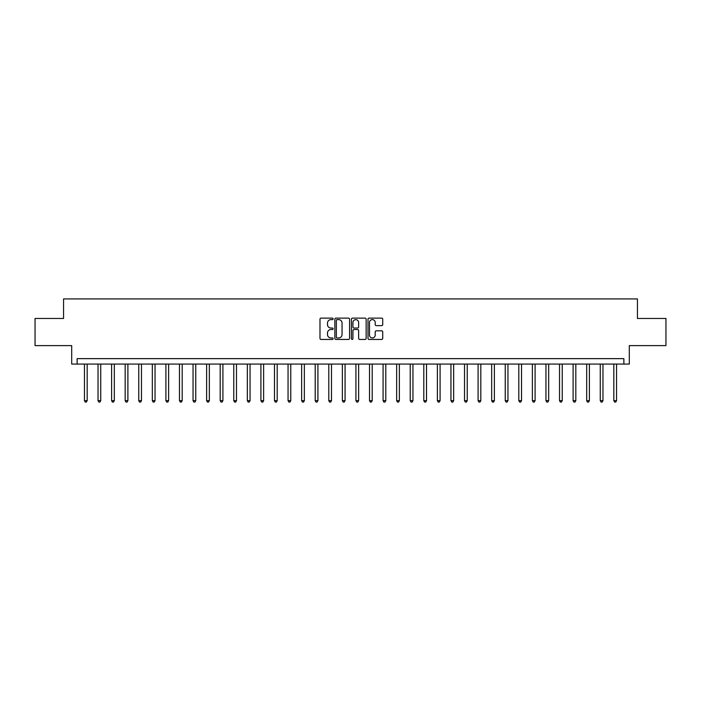<?xml version="1.0" encoding="UTF-8"?>
<svg xmlns="http://www.w3.org/2000/svg" width="701" height="701" viewBox="0 0 701 701"><rect width="100%" height="100%" fill="white"/><g stroke="black" fill="none" stroke-linecap="round" stroke-linejoin="round"><path stroke-width="1.05" d="M333.124 318.867A0.745 0.745 0 0 0 332.379 318.123L321.058 318.123A1.069 1.069 0 0 0 319.989 319.192L319.989 338.373A1.069 1.069 0 0 0 321.058 339.442L332.379 339.442A0.745 0.745 0 0 0 333.124 338.697A0.745 0.745 0 0 0 332.379 337.952L330.916 337.952A3.409 3.409 0 0 1 327.507 334.535L327.507 332.94A3.409 3.409 0 0 1 330.916 329.531L332.379 329.531A0.745 0.745 0 0 0 333.124 328.787A0.745 0.745 0 0 0 332.379 328.033L330.916 328.033A3.409 3.409 0 0 1 327.507 324.624L327.507 323.03A3.409 3.409 0 0 1 330.916 319.612L332.379 319.612A0.745 0.745 0 0 0 333.124 318.867M381.651 325.641A1.069 1.069 0 0 0 382.72 324.572L382.72 319.192A1.069 1.069 0 0 0 381.651 318.123L369.076 318.123A1.069 1.069 0 0 0 368.007 319.192L368.007 338.373A1.069 1.069 0 0 0 369.076 339.442L381.651 339.442A1.069 1.069 0 0 0 382.72 338.373L382.72 331.871A1.069 1.069 0 0 0 381.651 330.811L376.271 330.811A1.069 1.069 0 0 0 375.201 331.871L375.201 335.096A2.848 2.848 0 0 1 372.354 337.952A2.848 2.848 0 0 1 369.497 335.096L369.497 322.469A2.848 2.848 0 0 1 372.354 319.612A2.848 2.848 0 0 1 375.201 322.469L375.201 324.572A1.069 1.069 0 0 0 376.271 325.641L381.651 325.641M623.872 364.073L629.305 364.073L629.305 345.611L665.95 345.611L665.95 318.464L637.446 318.464L637.446 298.924L63.554 298.924L63.554 318.464L35.05 318.464L35.05 345.611L71.695 345.611L71.695 364.073L623.872 364.073L623.872 358.64L77.128 358.64L77.128 364.073M349.571 319.192A1.069 1.069 0 0 0 348.502 318.123L335.928 318.123A1.069 1.069 0 0 0 334.859 319.192L334.859 338.373A1.069 1.069 0 0 0 335.928 339.442L348.502 339.442A1.069 1.069 0 0 0 349.571 338.373L349.571 319.192M352.498 318.123L365.072 318.123A1.069 1.069 0 0 1 366.141 319.192L366.141 338.373A1.069 1.069 0 0 1 365.072 339.442L359.692 339.442A1.069 1.069 0 0 1 358.632 338.373L358.632 330.592A1.069 1.069 0 0 0 357.563 329.531L353.987 329.531A1.069 1.069 0 0 0 352.927 330.592L352.927 338.697A0.745 0.745 0 0 1 352.182 339.442A0.745 0.745 0 0 1 351.429 338.697L351.429 319.192A1.069 1.069 0 0 1 352.498 318.123M337.093 319.612A0.745 0.745 0 0 0 336.349 320.366L336.349 337.199A0.745 0.745 0 0 0 337.093 337.952L338.644 337.952A3.409 3.409 0 0 0 342.053 334.535L342.053 323.03A3.409 3.409 0 0 0 338.644 319.612L337.093 319.612M358.632 322.521A2.848 2.848 0 0 0 355.775 319.665A2.848 2.848 0 0 0 352.927 322.521L352.927 326.973A1.069 1.069 0 0 0 353.987 328.033L357.563 328.033A1.069 1.069 0 0 0 358.632 326.973L358.632 322.521M84.462 364.073L84.462 400.665L87.169 400.665L87.169 364.073M87.169 400.665L86.354 402.076L85.268 402.076L84.462 400.665M98.035 364.073L98.035 400.665L100.742 400.665L100.742 364.073M100.742 400.665L99.928 402.076L98.85 402.076L98.035 400.665M111.608 364.073L111.608 400.665L114.316 400.665L114.316 364.073M114.316 400.665L113.509 402.076L112.423 402.076L111.608 400.665M125.181 364.073L125.181 400.665L127.897 400.665L127.897 364.073M127.897 400.665L127.083 402.076L125.996 402.076L125.181 400.665M138.754 364.073L138.754 400.665L141.471 400.665L141.471 364.073M141.471 400.665L140.656 402.076L139.569 402.076L138.754 400.665M152.327 364.073L152.327 400.665L155.044 400.665L155.044 364.073M155.044 400.665L154.229 402.076L153.142 402.076L152.327 400.665M165.9 364.073L165.9 400.665L168.617 400.665L168.617 364.073M168.617 400.665L167.802 402.076L166.715 402.076L165.9 400.665M179.474 364.073L179.474 400.665L182.19 400.665L182.19 364.073M182.19 400.665L181.375 402.076L180.288 402.076L179.474 400.665M193.047 364.073L193.047 400.665L195.763 400.665L195.763 364.073M195.763 400.665L194.948 402.076L193.862 402.076L193.047 400.665M206.62 364.073L206.62 400.665L209.336 400.665L209.336 364.073M209.336 400.665L208.521 402.076L207.435 402.076L206.62 400.665M220.193 364.073L220.193 400.665L222.909 400.665L222.909 364.073M222.909 400.665L222.094 402.076L221.008 402.076L220.193 400.665M233.766 364.073L233.766 400.665L236.482 400.665L236.482 364.073M236.482 400.665L235.667 402.076L234.581 402.076L233.766 400.665M247.339 364.073L247.339 400.665L250.055 400.665L250.055 364.073M250.055 400.665L249.241 402.076L248.154 402.076L247.339 400.665M260.912 364.073L260.912 400.665L263.629 400.665L263.629 364.073M263.629 400.665L262.814 402.076L261.727 402.076L260.912 400.665M274.485 364.073L274.485 400.665L277.202 400.665L277.202 364.073M277.202 400.665L276.387 402.076L275.3 402.076L274.485 400.665M288.058 364.073L288.058 400.665L290.775 400.665L290.775 364.073M290.775 400.665L289.96 402.076L288.873 402.076L288.058 400.665M301.632 364.073L301.632 400.665L304.348 400.665L304.348 364.073M304.348 400.665L303.533 402.076L302.446 402.076L301.632 400.665M315.205 364.073L315.205 400.665L317.921 400.665L317.921 364.073M317.921 400.665L317.106 402.076L316.02 402.076L315.205 400.665M328.787 364.073L328.787 400.665L331.494 400.665L331.494 364.073M331.494 400.665L330.679 402.076L329.593 402.076L328.787 400.665M342.36 364.073L342.36 400.665L345.067 400.665L345.067 364.073M345.067 400.665L344.252 402.076L343.175 402.076L342.36 400.665M355.933 364.073L355.933 400.665L358.64 400.665L358.64 364.073M358.64 400.665L357.825 402.076L356.748 402.076L355.933 400.665M369.506 364.073L369.506 400.665L372.213 400.665L372.213 364.073M372.213 400.665L371.407 402.076L370.321 402.076L369.506 400.665M383.079 364.073L383.079 400.665L385.795 400.665L385.795 364.073M385.795 400.665L384.98 402.076L383.894 402.076L383.079 400.665M396.652 364.073L396.652 400.665L399.368 400.665L399.368 364.073M399.368 400.665L398.554 402.076L397.467 402.076L396.652 400.665M410.225 364.073L410.225 400.665L412.942 400.665L412.942 364.073M412.942 400.665L412.127 402.076L411.04 402.076L410.225 400.665M423.798 364.073L423.798 400.665L426.515 400.665L426.515 364.073M426.515 400.665L425.7 402.076L424.613 402.076L423.798 400.665M437.371 364.073L437.371 400.665L440.088 400.665L440.088 364.073M440.088 400.665L439.273 402.076L438.186 402.076L437.371 400.665M450.945 364.073L450.945 400.665L453.661 400.665L453.661 364.073M453.661 400.665L452.846 402.076L451.759 402.076L450.945 400.665M464.518 364.073L464.518 400.665L467.234 400.665L467.234 364.073M467.234 400.665L466.419 402.076L465.333 402.076L464.518 400.665M478.091 364.073L478.091 400.665L480.807 400.665L480.807 364.073M480.807 400.665L479.992 402.076L478.906 402.076L478.091 400.665M491.664 364.073L491.664 400.665L494.38 400.665L494.38 364.073M494.38 400.665L493.565 402.076L492.479 402.076L491.664 400.665M505.237 364.073L505.237 400.665L507.953 400.665L507.953 364.073M507.953 400.665L507.138 402.076L506.052 402.076L505.237 400.665M518.81 364.073L518.81 400.665L521.526 400.665L521.526 364.073M521.526 400.665L520.712 402.076L519.625 402.076L518.81 400.665M532.383 364.073L532.383 400.665L535.1 400.665L535.1 364.073M535.1 400.665L534.285 402.076L533.198 402.076L532.383 400.665M545.956 364.073L545.956 400.665L548.673 400.665L548.673 364.073M548.673 400.665L547.858 402.076L546.771 402.076L545.956 400.665M559.529 364.073L559.529 400.665L562.246 400.665L562.246 364.073M562.246 400.665L561.431 402.076L560.344 402.076L559.529 400.665M573.103 364.073L573.103 400.665L575.819 400.665L575.819 364.073M575.819 400.665L575.004 402.076L573.917 402.076L573.103 400.665M586.684 364.073L586.684 400.665L589.392 400.665L589.392 364.073M589.392 400.665L588.577 402.076L587.491 402.076L586.684 400.665M600.258 364.073L600.258 400.665L602.965 400.665L602.965 364.073M602.965 400.665L602.15 402.076L601.072 402.076L600.258 400.665M613.831 364.073L613.831 400.665L616.538 400.665L616.538 364.073M616.538 400.665L615.732 402.076L614.646 402.076L613.831 400.665"/></g></svg>
